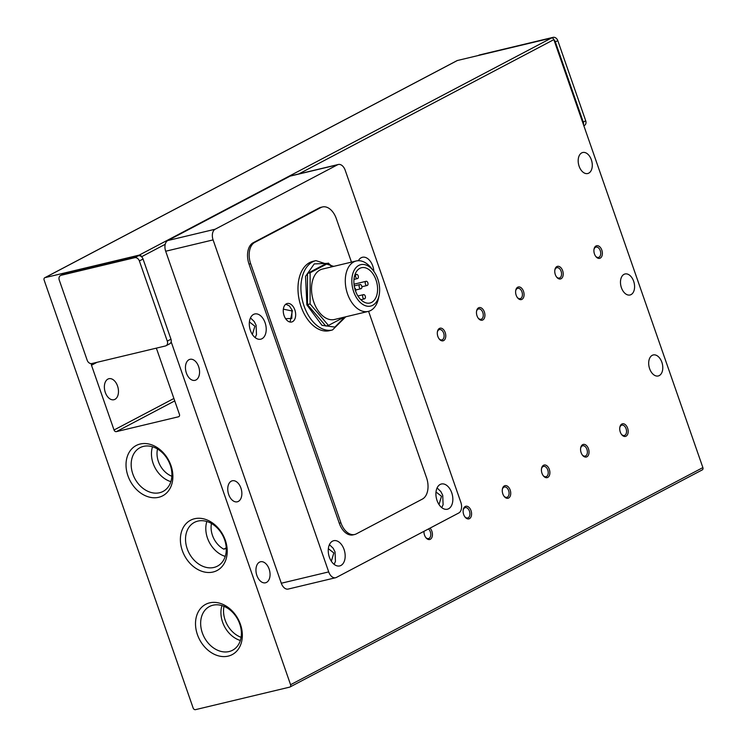 <?xml version="1.0" encoding="UTF-8"?>
<svg xmlns="http://www.w3.org/2000/svg" width="747" height="747" viewBox="0 0 747 747"><rect width="100%" height="100%" fill="white"/><g stroke="black" fill="none" stroke-linecap="round" stroke-linejoin="round"><path stroke-width="1.12" d="M105.308 392.436A10.803 6.788 -103.4 0 1 108.913 378.71A10.803 6.788 -103.4 0 1 117.54 385.994A10.803 6.788 -103.4 0 1 113.936 399.72A10.803 6.788 -103.4 0 1 105.308 392.436M228.685 494.514A10.803 6.788 -103.4 0 1 232.289 480.788A10.803 6.788 -103.4 0 1 240.926 488.071A10.803 6.788 -103.4 0 1 237.313 501.797A10.803 6.788 -103.4 0 1 228.685 494.514M256.884 575.498A10.803 6.788 -103.4 0 1 260.488 561.772A10.803 6.788 -103.4 0 1 269.125 569.055A10.803 6.788 -103.4 0 1 265.512 582.781A10.803 6.788 -103.4 0 1 256.884 575.498M621.411 287.698A10.803 6.788 -103.4 0 1 625.024 273.972A10.803 6.788 -103.4 0 1 633.652 281.255A10.803 6.788 -103.4 0 1 630.048 294.981A10.803 6.788 -103.4 0 1 621.411 287.698M649.619 368.682A10.803 6.788 -103.4 0 1 653.223 354.956A10.803 6.788 -103.4 0 1 661.851 362.239A10.803 6.788 -103.4 0 1 658.247 375.965A10.803 6.788 -103.4 0 1 649.619 368.682M127.942 475.802A28.423 21.831 62.2 0 1 140.175 444.017A28.423 21.831 62.2 0 1 170.96 465.512A28.423 21.831 62.2 0 1 158.728 497.287A28.423 21.831 62.2 0 1 127.942 475.802M170.251 465.082A24.726 18.992 -117.8 0 0 140.025 447.677A24.726 18.992 -117.8 0 0 132.835 474.028A24.726 18.992 -117.8 0 0 163.061 491.433A24.726 18.992 -117.8 0 0 170.251 465.082M197.423 634.623A28.423 21.831 62.2 0 1 209.655 602.848A28.423 21.831 62.2 0 1 240.431 624.343A28.423 21.831 62.2 0 1 228.199 656.118A28.423 21.831 62.2 0 1 197.423 634.623M239.731 623.904A24.726 18.992 -117.8 0 0 209.505 606.508A24.726 18.992 -117.8 0 0 202.316 632.858A24.726 18.992 -117.8 0 0 232.541 650.254A24.726 18.992 -117.8 0 0 239.731 623.904M182.296 550.52A28.423 21.831 62.2 0 1 194.528 518.745A28.423 21.831 62.2 0 1 225.314 540.24A28.423 21.831 62.2 0 1 213.082 572.015A28.423 21.831 62.2 0 1 182.296 550.52M224.614 539.801A24.726 18.992 -117.8 0 0 194.379 522.405A24.726 18.992 -117.8 0 0 187.189 548.746A24.726 18.992 -117.8 0 0 217.424 566.151A24.726 18.992 -117.8 0 0 224.614 539.801M186.386 373.052A10.803 6.788 -103.4 0 1 189.99 359.326A10.803 6.788 -103.4 0 1 198.627 366.609A10.803 6.788 -103.4 0 1 195.014 380.335A10.803 6.788 -103.4 0 1 186.386 373.052M579.112 166.236A10.803 6.788 -103.4 0 1 582.725 152.509A10.803 6.788 -103.4 0 1 591.353 159.793A10.803 6.788 -103.4 0 1 587.749 173.519A10.803 6.788 -103.4 0 1 579.112 166.236M425.65 537.354A5.313 3.333 76.6 0 0 428.554 538.568A5.313 3.333 76.6 0 0 429.049 538.382A5.313 3.333 76.6 0 0 430.328 531.817A5.313 3.333 76.6 0 0 428.461 528.951M430.011 528.138A6.48 4.071 -103.4 0 1 432.429 534.292A6.48 4.071 -103.4 0 1 430.319 539.269A6.48 4.071 -103.4 0 1 425.893 537.672A6.48 4.071 -103.4 0 1 423.979 531.313M464.802 516.737A5.313 3.333 76.6 0 0 467.697 517.951A5.313 3.333 76.6 0 0 468.201 517.764A5.313 3.333 76.6 0 0 469.471 511.2A5.313 3.333 76.6 0 0 465.232 507.624A5.313 3.333 76.6 0 0 464.737 507.811A5.313 3.333 76.6 0 0 463.196 510.014M465.232 506.503A6.48 4.071 -103.4 0 1 471.021 510.64A6.48 4.071 -103.4 0 1 469.461 518.651A6.48 4.071 -103.4 0 1 465.045 517.055A6.48 4.071 -103.4 0 1 463.261 509.622A6.48 4.071 -103.4 0 1 465.232 506.503M503.954 496.12A5.313 3.333 76.6 0 0 506.849 497.334A5.313 3.333 76.6 0 0 507.353 497.147A5.313 3.333 76.6 0 0 508.623 490.583A5.313 3.333 76.6 0 0 504.384 487.007A5.313 3.333 76.6 0 0 503.88 487.193A5.313 3.333 76.6 0 0 502.348 489.397M504.384 485.886A6.48 4.071 -103.4 0 1 510.173 490.023A6.48 4.071 -103.4 0 1 508.614 498.034A6.48 4.071 -103.4 0 1 504.197 496.438A6.48 4.071 -103.4 0 1 502.414 489.005A6.48 4.071 -103.4 0 1 504.384 485.886M543.106 475.503A5.313 3.333 76.6 0 0 546.001 476.717A5.313 3.333 76.6 0 0 546.496 476.53A5.313 3.333 76.6 0 0 547.775 469.966A5.313 3.333 76.6 0 0 543.536 466.389A5.313 3.333 76.6 0 0 543.032 466.576A5.313 3.333 76.6 0 0 541.5 468.78M543.536 465.269A6.48 4.071 -103.4 0 1 549.325 469.405A6.48 4.071 -103.4 0 1 547.766 477.417A6.48 4.071 -103.4 0 1 543.349 475.82A6.48 4.071 -103.4 0 1 541.566 468.388A6.48 4.071 -103.4 0 1 543.536 465.269M582.258 454.886A5.313 3.333 76.6 0 0 585.153 456.1A5.313 3.333 76.6 0 0 585.648 455.913A5.313 3.333 76.6 0 0 586.927 449.349A5.313 3.333 76.6 0 0 582.679 445.772A5.313 3.333 76.6 0 0 582.184 445.959A5.313 3.333 76.6 0 0 580.652 448.163M582.688 444.652A6.48 4.071 -103.4 0 1 588.468 448.788A6.48 4.071 -103.4 0 1 586.918 456.8A6.48 4.071 -103.4 0 1 582.492 455.212A6.48 4.071 -103.4 0 1 580.718 447.77A6.48 4.071 -103.4 0 1 582.688 444.652M621.401 434.268A5.313 3.333 76.6 0 0 624.305 435.482A5.313 3.333 76.6 0 0 624.8 435.296A5.313 3.333 76.6 0 0 626.079 428.731A5.313 3.333 76.6 0 0 621.831 425.155A5.313 3.333 76.6 0 0 621.336 425.342A5.313 3.333 76.6 0 0 619.795 427.545M621.84 424.035A6.48 4.071 -103.4 0 1 627.62 428.171A6.48 4.071 -103.4 0 1 626.07 436.183A6.48 4.071 -103.4 0 1 621.644 434.595A6.48 4.071 -103.4 0 1 619.87 427.153A6.48 4.071 -103.4 0 1 621.84 424.035M438.993 338.671A5.313 3.333 76.6 0 0 441.888 339.894A5.313 3.333 76.6 0 0 442.383 339.698A5.313 3.333 76.6 0 0 443.662 333.143A5.313 3.333 76.6 0 0 439.423 329.558A5.313 3.333 76.6 0 0 438.919 329.744A5.313 3.333 76.6 0 0 437.387 331.957M439.423 328.437A6.48 4.071 -103.4 0 1 445.212 332.583A6.48 4.071 -103.4 0 1 443.653 340.585A6.48 4.071 -103.4 0 1 439.227 338.998A6.48 4.071 -103.4 0 1 437.453 331.556A6.48 4.071 -103.4 0 1 439.423 328.437M478.145 318.054A5.313 3.333 76.6 0 0 481.04 319.277A5.313 3.333 76.6 0 0 481.535 319.081A5.313 3.333 76.6 0 0 482.814 312.526A5.313 3.333 76.6 0 0 478.566 308.941A5.313 3.333 76.6 0 0 478.071 309.127A5.313 3.333 76.6 0 0 476.539 311.34M478.575 307.82A6.48 4.071 -103.4 0 1 484.355 311.966A6.48 4.071 -103.4 0 1 482.805 319.968A6.48 4.071 -103.4 0 1 478.379 318.381A6.48 4.071 -103.4 0 1 476.605 310.939A6.48 4.071 -103.4 0 1 478.575 307.82M517.288 297.437A5.313 3.333 76.6 0 0 520.192 298.66A5.313 3.333 76.6 0 0 520.687 298.473A5.313 3.333 76.6 0 0 521.966 291.909A5.313 3.333 76.6 0 0 517.718 288.323A5.313 3.333 76.6 0 0 517.223 288.51A5.313 3.333 76.6 0 0 515.682 290.723M517.727 287.203A6.48 4.071 -103.4 0 1 523.507 291.349A6.48 4.071 -103.4 0 1 521.957 299.351A6.48 4.071 -103.4 0 1 517.531 297.764A6.48 4.071 -103.4 0 1 515.757 290.322A6.48 4.071 -103.4 0 1 517.727 287.203M556.44 276.82A5.313 3.333 76.6 0 0 559.344 278.043A5.313 3.333 76.6 0 0 559.839 277.856A5.313 3.333 76.6 0 0 561.109 271.292A5.313 3.333 76.6 0 0 556.87 267.706A5.313 3.333 76.6 0 0 556.375 267.893A5.313 3.333 76.6 0 0 554.834 270.106M556.87 266.586A6.48 4.071 -103.4 0 1 562.659 270.731A6.48 4.071 -103.4 0 1 561.1 278.734A6.48 4.071 -103.4 0 1 556.683 277.146A6.48 4.071 -103.4 0 1 554.9 269.704A6.48 4.071 -103.4 0 1 556.87 266.586M595.592 256.202A5.313 3.333 76.6 0 0 598.487 257.426A5.313 3.333 76.6 0 0 598.991 257.239A5.313 3.333 76.6 0 0 600.261 250.675A5.313 3.333 76.6 0 0 596.022 247.089A5.313 3.333 76.6 0 0 595.518 247.276A5.313 3.333 76.6 0 0 593.986 249.489M596.022 245.968A6.48 4.071 -103.4 0 1 601.811 250.114A6.48 4.071 -103.4 0 1 600.252 258.117A6.48 4.071 -103.4 0 1 595.835 256.529A6.48 4.071 -103.4 0 1 594.052 249.087A6.48 4.071 -103.4 0 1 596.022 245.968M152.5 446.771A24.726 18.992 -117.8 0 0 153.116 463.345A24.726 18.992 -117.8 0 0 170.876 481.656M221.971 605.593A24.726 18.992 -117.8 0 0 222.597 622.176A24.726 18.992 -117.8 0 0 240.347 640.487M206.854 521.49A24.726 18.992 -117.8 0 0 207.47 538.073A24.726 18.992 -117.8 0 0 225.23 556.384M250.413 330.445A12.96 8.142 -103.4 0 1 254.746 313.973A12.96 8.142 -103.4 0 1 265.092 322.713A12.96 8.142 -103.4 0 1 260.768 339.185A12.96 8.142 -103.4 0 1 250.413 330.445M358.373 260.712A12.96 8.142 -103.4 0 1 362.407 257.276A12.96 8.142 -103.4 0 1 372.762 266.016A12.96 8.142 -103.4 0 1 373.845 271.357M329.371 557.178A12.96 8.142 -103.4 0 1 333.704 540.707A12.96 8.142 -103.4 0 1 344.05 549.447A12.96 8.142 -103.4 0 1 339.726 565.918A12.96 8.142 -103.4 0 1 329.371 557.178M437.032 500.481A12.96 8.142 -103.4 0 1 441.365 484.009A12.96 8.142 -103.4 0 1 451.72 492.749A12.96 8.142 -103.4 0 1 447.388 509.221A12.96 8.142 -103.4 0 1 437.032 500.481M171.866 476.25A20.524 15.762 62.2 0 1 157.524 449.003M241.094 637.322A23.764 18.255 62.2 0 1 223.979 606.312M315.925 260.628A35.641 22.391 -103.4 0 0 304.02 305.925A35.641 22.391 -103.4 0 0 332.499 329.959L329.558 330.66A35.641 22.391 -103.4 0 1 301.078 306.625A35.641 22.391 -103.4 0 1 312.984 261.329L315.925 260.628L333.722 266.371M284.075 315.579A9.506 5.967 -103.4 0 1 287.25 303.506A9.506 5.967 -103.4 0 1 294.841 309.912A9.506 5.967 -103.4 0 1 291.666 321.994A9.506 5.967 -103.4 0 1 284.075 315.579M379.149 295.074L378.561 298.025A25.921 16.285 -103.4 0 1 370.68 310.5A25.921 16.285 -103.4 0 1 368.252 311.415L334.488 319.492A25.921 16.285 -103.4 0 1 313.777 302.012A25.921 16.285 -103.4 0 1 322.433 269.069L356.198 260.992A25.921 16.285 -103.4 0 1 371.446 268.266L373.304 270.638A21.28 13.371 -103.4 0 1 379.149 295.074A21.28 13.371 -103.4 0 1 372.678 305.318A21.28 13.371 -103.4 0 1 353.676 291.713A21.28 13.371 -103.4 0 1 358.784 265.418A21.28 13.371 -103.4 0 1 373.304 270.638M368.252 311.415A25.921 16.285 -103.4 0 1 347.542 293.935A25.921 16.285 -103.4 0 1 353.761 261.917A25.921 16.285 -103.4 0 1 356.198 260.992M376.012 279.957A18.143 11.401 76.6 0 0 361.511 267.715A18.143 11.401 76.6 0 0 355.46 290.779A18.143 11.401 76.6 0 0 369.952 303.011A18.143 11.401 76.6 0 0 376.012 279.957M361.725 285.97A2.157 1.354 -103.4 0 1 361.006 288.715A2.157 1.354 -103.4 0 1 359.279 287.259A2.157 1.354 -103.4 0 1 359.998 284.514A2.157 1.354 -103.4 0 1 361.725 285.97M365.246 296.092A2.157 1.354 -103.4 0 1 364.527 298.837A2.157 1.354 -103.4 0 1 362.799 297.381A2.157 1.354 -103.4 0 1 363.528 294.635A2.157 1.354 -103.4 0 1 365.246 296.092M358.196 275.848A2.157 1.354 -103.4 0 1 357.477 278.594A2.157 1.354 -103.4 0 1 355.749 277.137A2.157 1.354 -103.4 0 1 356.478 274.392A2.157 1.354 -103.4 0 1 358.196 275.848M367.841 282.749A2.157 1.354 -103.4 0 1 367.122 285.494A2.157 1.354 -103.4 0 1 365.395 284.037A2.157 1.354 -103.4 0 1 366.114 281.292A2.157 1.354 -103.4 0 1 367.841 282.749M354.61 287.866A2.157 1.354 -103.4 0 1 355.609 289.192A2.157 1.354 -103.4 0 1 355.619 291.237M171.156 341.781A4.323 3.315 -117.8 0 0 170.96 339.194L167.291 341.127A4.323 3.315 62.2 0 1 166.039 345.73L169.709 343.797A4.323 3.315 62.2 0 0 171.156 341.781L290.583 684.719A2.157 1.662 62.2 0 1 289.948 687.025A2.157 1.662 62.2 0 1 289.649 687.137L195.49 709.65A2.157 1.662 62.2 0 1 193.146 708.016L44.12 280.05A2.157 1.662 62.2 0 1 44.745 277.744A2.157 1.662 62.2 0 1 45.044 277.632L457.351 60.516A2.157 1.662 -117.8 0 0 457.052 60.628A2.157 1.662 -117.8 0 0 456.781 60.806M701.956 470.012A2.157 1.662 -117.8 0 0 702.255 469.9A2.157 1.662 -117.8 0 0 702.88 467.594L583.463 124.656A4.323 3.315 -117.8 0 0 583.267 122.069L555.348 41.907A4.323 3.315 -117.8 0 0 553.854 39.628A2.157 1.662 -117.8 0 0 551.51 38.004L457.351 60.516M155.871 348.251A2.157 1.662 62.2 0 1 156.87 349.587L179.429 414.361A2.157 1.662 62.2 0 1 178.804 416.667A2.157 1.662 62.2 0 1 178.505 416.779L116.383 431.635A2.157 1.662 62.2 0 1 114.039 430.001L91.479 365.218A2.157 1.662 62.2 0 1 91.489 363.612M166.039 345.73A4.323 3.315 62.2 0 1 165.432 345.964L91.872 363.546A4.323 3.315 62.2 0 1 87.194 360.278L59.274 280.116A4.323 3.315 62.2 0 1 60.535 275.512L64.205 273.579A4.323 3.315 62.2 0 1 64.802 273.346L138.363 255.763A4.323 3.315 62.2 0 1 141.547 256.753A2.157 1.662 62.2 0 0 139.203 255.119L45.044 277.632M583.827 125.72L584.462 125.393A4.323 3.315 -117.8 0 0 585.713 120.781L557.794 40.618A4.323 3.315 -117.8 0 0 553.116 37.35L479.555 54.942A4.323 3.315 -117.8 0 0 478.948 55.166L478.313 55.502M583.463 124.656L553.854 39.628L298.828 173.93M338.326 164.489A8.637 5.425 76.6 0 0 337.513 164.798L215.164 229.226L167.758 240.553L290.107 176.133A8.637 5.425 76.6 0 1 290.91 175.825L338.326 164.489A8.637 5.425 76.6 0 1 345.226 170.316L460.843 502.32A8.637 5.425 -103.4 0 1 458.77 512.993L336.421 577.422A8.637 5.425 -103.4 0 1 335.608 577.73L288.202 589.066A8.637 5.425 -103.4 0 1 281.302 583.239L165.685 251.235L213.091 239.899L328.708 571.903L281.302 583.239M167.758 240.553A8.637 5.425 76.6 0 0 165.227 244.288A8.637 5.425 76.6 0 0 165.685 251.235M138.363 255.763L134.693 257.696L61.133 275.279L64.802 273.346M60.535 275.512A4.323 3.315 62.2 0 1 61.133 275.279M134.693 257.696A4.323 3.315 62.2 0 1 139.381 260.964L143.05 259.032A4.323 3.315 -117.8 0 0 141.547 256.753L165.227 244.288M170.96 339.194L143.05 259.032M335.608 577.73A8.637 5.425 -103.4 0 1 328.708 571.903M167.291 341.127L139.381 260.964M368.588 311.331L426.537 477.735A17.284 10.86 -103.4 0 1 422.391 499.08L356.328 533.872A17.284 10.86 -103.4 0 1 354.704 534.488L353.07 534.88A17.284 10.86 -103.4 0 1 339.269 523.227L249.031 264.093A17.284 10.86 -103.4 0 1 253.177 242.747L319.24 207.955A17.284 10.86 -103.4 0 1 320.865 207.339L322.499 206.956A17.284 10.86 -103.4 0 1 336.299 218.61L351.463 262.132M215.164 229.226A8.637 5.425 76.6 0 0 213.091 239.899M249.031 264.093L250.665 263.7A17.284 10.86 -103.4 0 1 254.811 242.355L253.177 242.747M250.665 263.7L340.903 522.835L339.269 523.227M354.704 534.488A17.284 10.86 -103.4 0 1 340.903 522.835M319.24 207.955L320.874 207.563A17.284 10.86 -103.4 0 1 322.499 206.956M320.874 207.563L254.811 242.355M226.229 547.84L223.745 549.148A20.524 15.762 62.2 0 1 211.466 523.498M223.745 549.148L226.266 548.55M331.668 266.856L328.475 263.121L325.86 263.747L307.493 273.421L307.484 304.571L325.823 326.056L328.447 325.431L344.087 317.195M328.475 263.121L310.117 272.795L307.493 273.421M307.484 304.571L310.098 303.945L328.447 325.431M310.117 272.795L310.098 303.945M249.386 321.938L254.886 326.206L252.393 334.497M328.344 548.672L333.844 552.948L331.351 561.24M436.015 491.974L441.505 496.251L439.012 504.542M344.815 317.017L334.908 327.093L321.976 325.328L306.877 304.888L305.542 276.39L314.226 263.915L327.513 263.355M329.548 264.382L332.76 266.595M283.346 309.165L291.984 310.948L291.788 318.399L285.625 318.717M553.116 37.35L551.949 37.966M557.794 40.618L555.348 41.907M479.555 54.942L478.631 55.427M583.267 122.069L585.713 120.781M290.583 684.719L702.88 467.594M139.203 255.119L551.51 38.004M173.902 398.478L114.039 430.001M91.479 365.218L96.97 362.332M179.065 416.481L178.505 416.779M116.383 431.635L174.742 400.896M290.107 176.133L337.513 164.798M250.46 317.905L254.241 321.546L256.1 325.253L256.482 334.656L255.175 337.616M329.418 544.647L333.199 548.279L335.058 551.986L335.44 561.389L334.133 564.349M437.079 487.95L440.861 491.582L442.728 495.289L443.102 504.692L441.794 507.652M285.812 304.188L289.462 305.981L292.385 310.631L290.079 322.032M355.777 289.967L361.006 288.715M360.876 299.715L364.527 298.837M353.966 279.434L357.477 278.594M361.893 286.745L367.122 285.494M44.745 277.744L457.052 60.628M289.948 687.025L702.255 469.9M332.499 329.959L345.777 316.793M354.227 285.896L359.998 284.514M357.916 295.98L363.528 294.635M354.909 274.765L356.478 274.392M354.003 284.187L366.114 281.292"/></g></svg>

